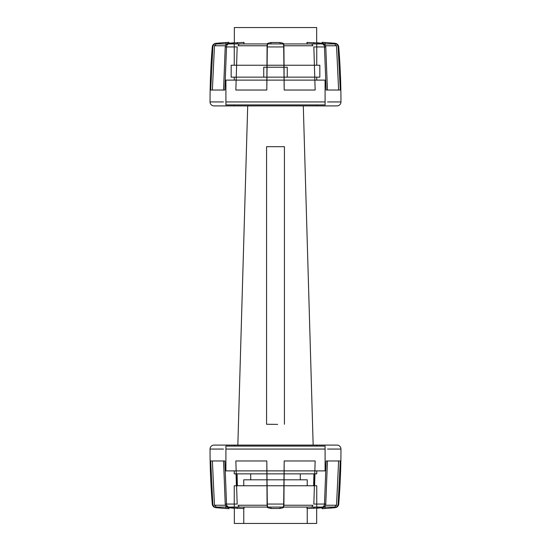 <?xml version="1.0" encoding="UTF-8"?>
<svg xmlns="http://www.w3.org/2000/svg" width="551" height="551" viewBox="0 0 551 551"><rect width="100%" height="100%" fill="white"/><g stroke="black" fill="none" stroke-linecap="round" stroke-linejoin="round"><path stroke-width="0.83" d="M322.245 508.697L322.115 508.704A678.391 678.391 0 0 0 335.118 507.685A3.967 3.967 0 0 0 338.727 504.055A678.391 678.391 0 0 0 340.959 449.065A3.967 3.967 0 0 0 336.992 445.098L214.008 445.098A3.967 3.967 0 0 0 210.041 449.065A678.391 678.391 0 0 0 212.273 504.055A3.967 3.967 0 0 0 215.882 507.685A678.391 678.391 0 0 0 228.885 508.704L228.885 507.753L234.34 508.256L234.34 523.45L307.238 523.45L307.238 508.663M225.951 508.483L216.391 507.685C214.346 507.354 213.161 506.142 212.838 504.055L210.723 460.967L212.838 504.055C213.161 506.142 214.346 507.347 216.391 507.685L225.951 508.483C229.801 508.773 229.801 508.773 225.951 508.483C229.801 508.773 229.801 508.773 225.951 508.483L225.951 507.065L216.405 507.065L214.463 505.239L216.405 507.065L225.951 507.065M236.4 485.762L236.062 473.86M314.938 473.86L314.6 485.762M322.893 507.065L324.436 505.239L326.137 460.967L340.277 460.967L338.162 504.055C337.839 506.142 336.654 507.347 334.609 507.685L325.049 508.483L334.609 507.685C336.654 507.354 337.839 506.142 338.162 504.055L340.277 460.967L327.452 460.967L325.772 504.055C325.531 506.142 324.539 507.347 322.796 507.685L306.99 508.594L307.306 507.065L313.76 507.065L313.76 508.483M325.049 508.483C321.199 508.773 321.199 508.773 325.049 508.483L325.049 507.065L325.049 508.483M307.238 523.45L316.66 523.45L316.66 508.256L322.115 507.753L322.115 508.704M325.772 504.055L313.843 504.055L315.151 460.967L284.192 460.967L283.93 504.055C283.91 506.142 283.696 507.347 283.276 507.685L280.066 508.483L270.934 508.483L267.724 507.685C267.304 507.354 267.09 506.142 267.07 504.055L266.808 460.967L235.849 460.967L237.157 504.055L225.228 504.055L223.548 460.967L210.723 460.967L224.863 460.967L226.564 505.239L228.217 507.065L228.885 507.065M267.111 505.239L238.115 505.239L239.21 507.065L267.359 507.065L243.694 507.065L244.01 508.594L228.204 507.685C226.468 507.354 225.476 506.142 225.228 504.055M214.008 445.098L336.992 445.098M226.571 505.301L226.716 505.935M226.881 506.259L228.217 507.065L237.24 507.065L237.24 508.483M237.378 485.762L237.075 473.86M313.925 473.86L313.622 485.762M323.568 506.837L324.029 506.397M334.595 507.065L324.305 507.065L334.595 507.065L336.537 505.239L334.595 507.065M338.617 460.967L336.537 505.239L325.545 505.239L336.537 505.239M266.808 460.967L267.331 505.239L267.724 507.065L270.934 507.065L270.934 508.483M270.934 507.065L283.276 507.065L283.669 505.239L284.192 460.967M322.783 507.065L313.76 507.065M307.306 507.065L283.641 507.065L311.79 507.065L312.885 505.239L283.889 505.239M234.244 445.098L234.244 446.09M234.244 470.885L234.244 473.86L266.842 473.86M316.756 470.885L316.756 473.86L284.158 473.86M283.951 473.86L267.049 473.86M316.756 446.09L316.756 445.098M300.295 479.811L300.295 473.86M250.705 473.86L250.705 479.811M307.238 485.762L307.238 479.811L284.13 479.811M283.917 479.811L267.083 479.811M266.87 479.811L243.762 479.811L243.762 485.762M243.762 508.663L243.762 523.45M316.66 523.45L234.34 523.45M234.244 507.065L234.244 485.762L266.904 485.762M267.125 485.762L283.875 485.762M284.096 485.762L316.756 485.762L316.756 507.065M214.463 505.239L225.455 505.239L214.463 505.239L212.383 460.967M243.694 507.065L237.24 507.065M316.66 42.744L316.66 27.55L234.34 27.55L234.34 42.744L228.885 43.247L228.885 42.296A678.391 678.391 0 0 0 215.882 43.315A3.967 3.967 0 0 0 212.273 46.945A678.391 678.391 0 0 0 210.041 101.935A3.967 3.967 0 0 0 214.008 105.902L336.992 105.902A3.967 3.967 0 0 0 340.959 101.935A678.391 678.391 0 0 0 338.727 46.945A3.967 3.967 0 0 0 335.118 43.315A678.391 678.391 0 0 0 322.115 42.296L322.115 43.247L316.66 42.744M284.109 67.222L287.257 67.222L287.257 77.14L319.835 77.14L319.835 65.238L284.096 65.238M266.904 65.238L231.165 65.238L231.165 77.14L263.743 77.14L263.743 67.222L266.891 67.222M267.111 67.222L283.889 67.222M287.257 77.14L284.158 77.14M283.951 77.14L267.049 77.14M266.842 77.14L263.743 77.14M267.125 65.238L283.875 65.238M325.049 42.517L334.609 43.315C336.654 43.646 337.839 44.858 338.162 46.945L340.277 90.033L338.162 46.945C337.839 44.858 336.654 43.653 334.609 43.315L325.049 42.517C321.199 42.227 321.199 42.227 325.049 42.517C321.199 42.227 321.199 42.227 325.049 42.517L325.049 43.935L334.595 43.935L336.537 45.761L334.595 43.935L325.049 43.935M228.107 43.935L226.564 45.761L224.863 90.033L210.723 90.033L212.838 46.945C213.161 44.858 214.346 43.653 216.391 43.315L225.951 42.517L216.391 43.315C214.346 43.646 213.161 44.858 212.838 46.945L210.723 90.033L223.548 90.033L225.228 46.945C225.469 44.858 226.461 43.653 228.204 43.315L244.01 42.406L243.694 43.935L237.24 43.935L237.24 42.517M225.951 42.517C229.801 42.227 229.801 42.227 225.951 42.517L225.951 43.935L225.951 42.517M225.228 46.945L237.157 46.945L235.849 90.033L266.808 90.033L267.07 46.945C267.09 44.858 267.304 43.653 267.724 43.315L270.934 42.517L280.066 42.517L283.276 43.315C283.696 43.646 283.91 44.858 283.93 46.945L284.192 90.033L315.151 90.033L313.843 46.945L325.772 46.945L327.452 90.033L340.277 90.033L326.137 90.033L324.436 45.761L322.783 43.935L322.115 43.935M283.889 45.761L312.885 45.761L311.79 43.935L283.641 43.935L307.306 43.935L306.99 42.406L322.796 43.315C324.532 43.646 325.524 44.858 325.772 46.945M336.992 105.902L214.008 105.902M324.429 45.699L324.284 45.065M324.119 44.741L322.783 43.935L313.76 43.935L313.76 42.517M227.432 44.163L226.971 44.603M216.405 43.935L226.695 43.935L216.405 43.935L214.463 45.761L216.405 43.935M212.383 90.033L214.463 45.761L225.455 45.761L214.463 45.761M284.192 90.033L283.669 45.761L283.276 43.935L280.066 43.935L280.066 42.517M280.066 43.935L267.724 43.935L267.331 45.761L266.808 90.033M228.217 43.935L237.24 43.935M243.694 43.935L267.359 43.935L239.21 43.935L238.115 45.761L267.111 45.761M316.756 105.902L316.756 104.91M316.756 80.115L316.756 77.14M316.756 65.238L316.756 43.935M234.244 43.935L234.244 65.238M234.244 77.14L234.244 80.115M234.244 104.91L234.244 105.902M336.537 45.761L325.545 45.761L336.537 45.761L338.617 90.033M307.306 43.935L313.76 43.935M284.171 80.115L325.09 80.115L325.09 104.91L225.91 104.91L225.91 80.115L266.829 80.115M267.035 80.115L283.965 80.115M266.829 470.885L225.91 470.885L225.91 446.09L325.09 446.09L325.09 470.885L284.171 470.885M267.035 470.885L283.965 470.885M237.839 445.098L247.702 105.902M303.298 105.902L313.161 445.098M277.635 424.387L266.574 424.27L277.635 424.387M266.574 424.27L266.574 146.683L284.426 146.683L284.426 424.27M215.882 507.685L216.391 507.685L215.882 507.685M212.273 504.055L212.838 504.055L212.273 504.055M226.489 504.055L234.244 504.055M316.756 504.055L324.511 504.055M338.162 504.055L338.727 504.055L338.162 504.055M340.38 449.065L327.528 449.065L340.38 449.065M325.09 449.065L225.91 449.065M210.62 449.065L223.472 449.065L210.62 449.065M334.609 507.685L335.118 507.685L334.609 507.685M283.93 504.055L267.07 504.055M280.066 507.065L280.066 508.483M335.118 43.315L334.609 43.315L335.118 43.315M338.727 46.945L338.162 46.945L338.727 46.945M324.511 46.945L316.756 46.945M234.244 46.945L226.489 46.945M212.838 46.945L212.273 46.945L212.838 46.945M210.62 101.935L223.472 101.935L210.62 101.935M225.91 101.935L325.09 101.935M340.38 101.935L327.528 101.935L340.38 101.935M216.391 43.315L215.882 43.315L216.391 43.315M267.07 46.945L283.93 46.945M270.934 43.935L270.934 42.517M244.01 507.065L244.01 508.594M306.99 507.065L306.99 508.594M306.99 43.935L306.99 42.406M244.01 43.935L244.01 42.406"/></g></svg>
